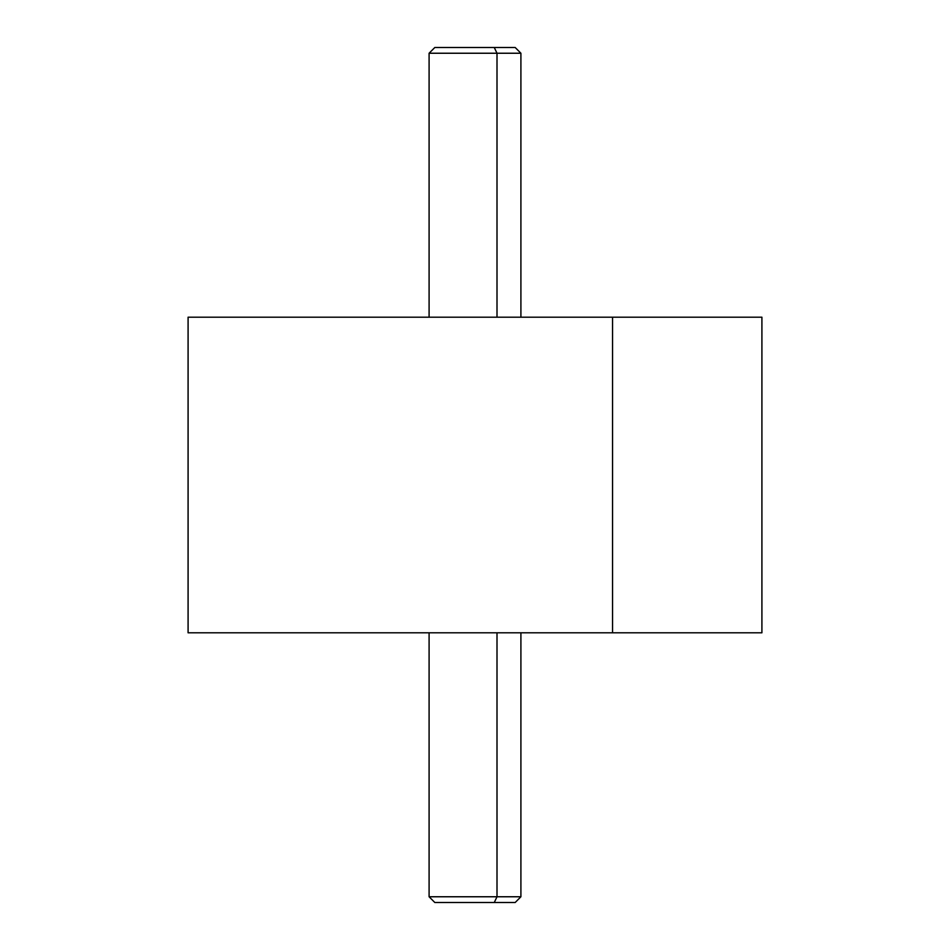<?xml version="1.0" encoding="UTF-8"?>
<svg xmlns="http://www.w3.org/2000/svg" width="950" height="950" viewBox="0 0 950 950"><rect width="100%" height="100%" fill="white"/><g stroke="black" fill="none" stroke-linecap="round" stroke-linejoin="round"><path stroke-width="1.43" d="M761.912 632.807L612.548 632.807L612.548 317.193L761.912 317.193L761.912 632.807M612.548 317.193L612.548 632.807L188.088 632.807L188.088 317.193L612.548 317.193L337.452 317.193M337.452 632.807L612.548 632.807M455.739 902.5L494.261 902.5L497.004 896.764L494.261 902.5L515.173 902.5L520.909 896.764L497.004 896.764L497.004 632.807L733.222 632.807L217.871 632.807L497.004 632.807L497.004 896.764L429.091 896.764L520.909 896.764L520.909 632.807M497.004 632.807L452.996 632.807M494.261 902.5L434.827 902.5L429.091 896.764L429.091 632.807M452.996 317.193L520.909 317.193L520.909 53.236L497.004 53.236L494.261 47.5L515.173 47.5L520.909 53.236L429.091 53.236L497.004 53.236L497.004 317.193L497.004 53.236L494.261 47.5L455.739 47.5M497.004 317.193L429.091 317.193L429.091 53.236L434.827 47.5L494.261 47.5M520.909 317.193L429.091 317.193"/></g></svg>
